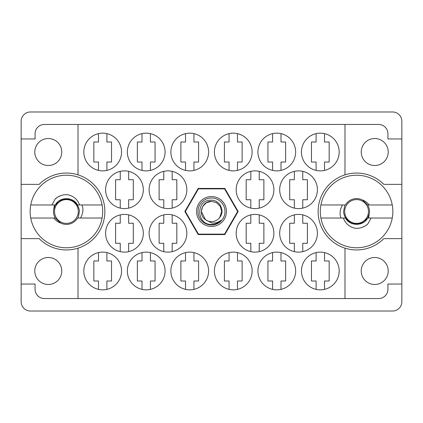 <?xml version="1.0" encoding="UTF-8"?>
<svg xmlns="http://www.w3.org/2000/svg" width="423" height="423" viewBox="0 0 423 423"><rect width="100%" height="100%" fill="white"/><g stroke="black" fill="none" stroke-linecap="round" stroke-linejoin="round"><path stroke-width="0.63" d="M34.786 152.016A13.494 13.494 0 0 0 48.28 165.509A13.494 13.494 0 0 0 61.774 152.016A13.494 13.494 0 0 0 48.28 138.522A13.494 13.494 0 0 0 34.786 152.016M34.786 270.984A13.494 13.494 0 0 0 48.28 284.478A13.494 13.494 0 0 0 61.774 270.984A13.494 13.494 0 0 0 48.28 257.491A13.494 13.494 0 0 0 34.786 270.984M388.214 270.984A13.494 13.494 0 0 1 374.72 284.478A13.494 13.494 0 0 1 361.226 270.984A13.494 13.494 0 0 1 374.72 257.491A13.494 13.494 0 0 1 388.214 270.984M388.214 152.016A13.494 13.494 0 0 1 374.72 165.509A13.494 13.494 0 0 1 361.226 152.016A13.494 13.494 0 0 1 374.72 138.522A13.494 13.494 0 0 1 388.214 152.016M78.022 174.847L78.022 124.452L344.978 124.452L344.978 174.847A38.445 38.445 0 0 0 344.978 248.153L344.978 298.548L78.022 298.548L78.022 248.153A38.445 38.445 0 0 0 78.022 174.847A38.445 38.445 0 0 0 39.175 184.37L21.15 184.37L21.15 301.742A9.285 9.285 0 0 0 30.435 311.027L392.565 311.027A9.285 9.285 0 0 0 401.85 301.742L401.85 121.258A9.285 9.285 0 0 0 392.565 111.973L30.435 111.973A9.285 9.285 0 0 0 21.15 121.258L21.15 184.37M83.828 152.016A18.861 18.861 0 0 0 102.689 170.876A18.861 18.861 0 0 0 121.549 152.016A18.861 18.861 0 0 0 102.689 133.155A18.861 18.861 0 0 0 83.828 152.016M105.591 189.737A18.861 18.861 0 0 0 124.452 208.597A18.861 18.861 0 0 0 143.312 189.737A18.861 18.861 0 0 0 124.452 170.876A18.861 18.861 0 0 0 105.591 189.737M149.113 189.737A18.861 18.861 0 0 0 167.973 208.597A18.861 18.861 0 0 0 186.834 189.737A18.861 18.861 0 0 0 167.973 170.876A18.861 18.861 0 0 0 149.113 189.737M236.166 189.737A18.861 18.861 0 0 0 255.027 208.597A18.861 18.861 0 0 0 273.887 189.737A18.861 18.861 0 0 0 255.027 170.876A18.861 18.861 0 0 0 236.166 189.737M279.688 189.737A18.861 18.861 0 0 0 298.548 208.597A18.861 18.861 0 0 0 317.409 189.737A18.861 18.861 0 0 0 298.548 170.876A18.861 18.861 0 0 0 279.688 189.737M127.349 152.016A18.861 18.861 0 0 0 146.21 170.876A18.861 18.861 0 0 0 165.076 152.016A18.861 18.861 0 0 0 146.21 133.155A18.861 18.861 0 0 0 127.349 152.016M170.876 152.016A18.861 18.861 0 0 0 189.737 170.876A18.861 18.861 0 0 0 208.597 152.016A18.861 18.861 0 0 0 189.737 133.155A18.861 18.861 0 0 0 170.876 152.016M214.403 152.016A18.861 18.861 0 0 0 233.263 170.876A18.861 18.861 0 0 0 252.124 152.016A18.861 18.861 0 0 0 233.263 133.155A18.861 18.861 0 0 0 214.403 152.016M257.924 152.016A18.861 18.861 0 0 0 276.79 170.876A18.861 18.861 0 0 0 295.651 152.016A18.861 18.861 0 0 0 276.79 133.155A18.861 18.861 0 0 0 257.924 152.016M301.451 270.984A18.861 18.861 0 0 0 320.311 289.845A18.861 18.861 0 0 0 339.172 270.984A18.861 18.861 0 0 0 320.311 252.124A18.861 18.861 0 0 0 301.451 270.984M257.924 270.984A18.861 18.861 0 0 0 276.79 289.845A18.861 18.861 0 0 0 295.651 270.984A18.861 18.861 0 0 0 276.79 252.124A18.861 18.861 0 0 0 257.924 270.984M214.403 270.984A18.861 18.861 0 0 0 233.263 289.845A18.861 18.861 0 0 0 252.124 270.984A18.861 18.861 0 0 0 233.263 252.124A18.861 18.861 0 0 0 214.403 270.984M170.876 270.984A18.861 18.861 0 0 0 189.737 289.845A18.861 18.861 0 0 0 208.597 270.984A18.861 18.861 0 0 0 189.737 252.124A18.861 18.861 0 0 0 170.876 270.984M127.349 270.984A18.861 18.861 0 0 0 146.21 289.845A18.861 18.861 0 0 0 165.076 270.984A18.861 18.861 0 0 0 146.21 252.124A18.861 18.861 0 0 0 127.349 270.984M279.688 233.263A18.861 18.861 0 0 0 298.548 252.124A18.861 18.861 0 0 0 317.409 233.263A18.861 18.861 0 0 0 298.548 214.403A18.861 18.861 0 0 0 279.688 233.263M236.166 233.263A18.861 18.861 0 0 0 255.027 252.124A18.861 18.861 0 0 0 273.887 233.263A18.861 18.861 0 0 0 255.027 214.403A18.861 18.861 0 0 0 236.166 233.263M301.451 152.016A18.861 18.861 0 0 0 320.311 170.876A18.861 18.861 0 0 0 339.172 152.016A18.861 18.861 0 0 0 320.311 133.155A18.861 18.861 0 0 0 301.451 152.016M149.113 233.263A18.861 18.861 0 0 0 167.973 252.124A18.861 18.861 0 0 0 186.834 233.263A18.861 18.861 0 0 0 167.973 214.403A18.861 18.861 0 0 0 149.113 233.263M105.591 233.263A18.861 18.861 0 0 0 124.452 252.124A18.861 18.861 0 0 0 143.312 233.263A18.861 18.861 0 0 0 124.452 214.403A18.861 18.861 0 0 0 105.591 233.263M83.828 270.984A18.861 18.861 0 0 0 102.689 289.845A18.861 18.861 0 0 0 121.549 270.984A18.861 18.861 0 0 0 102.689 252.124A18.861 18.861 0 0 0 83.828 270.984M98.48 133.631L98.48 142.006L93.837 142.006L93.837 162.025L98.48 162.025L98.48 170.4M120.243 171.352L120.243 179.727L115.601 179.727L115.601 199.746L120.243 199.746L120.243 208.121M163.77 171.352L163.77 179.727L159.127 179.727L159.127 199.746L163.77 199.746L163.77 208.121M250.818 171.352L250.818 179.727L246.175 179.727L246.175 199.746L250.818 199.746L250.818 208.121M294.345 171.352L294.345 179.727L289.702 179.727L289.702 199.746L294.345 199.746L294.345 208.121M142.006 133.631L142.006 142.006L137.364 142.006L137.364 162.025L142.006 162.025L142.006 170.4M185.528 133.631L185.528 142.006L180.885 142.006L180.885 162.025L185.528 162.025L185.528 170.4M229.055 133.631L229.055 142.006L224.412 142.006L224.412 162.025L229.055 162.025L229.055 170.4M272.581 133.631L272.581 142.006L267.939 142.006L267.939 162.025L272.581 162.025L272.581 170.4M316.108 252.6L316.108 260.975L311.46 260.975L311.46 280.994L316.108 280.994L316.108 289.369M272.581 252.6L272.581 260.975L267.939 260.975L267.939 280.994L272.581 280.994L272.581 289.369M229.055 252.6L229.055 260.975L224.412 260.975L224.412 280.994L229.055 280.994L229.055 289.369M185.528 252.6L185.528 260.975L180.885 260.975L180.885 280.994L185.528 280.994L185.528 289.369M142.006 252.6L142.006 260.975L137.364 260.975L137.364 280.994L142.006 280.994L142.006 289.369M294.345 214.879L294.345 223.254L289.702 223.254L289.702 243.273L294.345 243.273L294.345 251.648M250.818 214.879L250.818 223.254L246.175 223.254L246.175 243.273L250.818 243.273L250.818 251.648M316.108 133.631L316.108 142.006L311.46 142.006L311.46 162.025L316.108 162.025L316.108 170.4M163.77 214.879L163.77 223.254L159.127 223.254L159.127 243.273L163.77 243.273L163.77 251.648M120.243 214.879L120.243 223.254L115.601 223.254L115.601 243.273L120.243 243.273L120.243 251.648M98.48 252.6L98.48 260.975L93.837 260.975L93.837 280.994L98.48 280.994L98.48 289.369M78.022 124.452L44.362 124.452A9.285 9.285 0 0 0 35.077 133.737L35.077 138.956L21.15 138.956M238.138 211.5L224.819 188.431L198.181 188.431L184.862 211.5L198.181 234.569L224.819 234.569L238.138 211.5M401.85 138.956L387.923 138.956L387.923 133.737A9.285 9.285 0 0 0 378.638 124.452L344.978 124.452M401.85 184.37L383.825 184.37A38.445 38.445 0 0 0 344.978 174.847M344.978 298.548L378.638 298.548A9.285 9.285 0 0 0 387.923 289.263L387.923 284.045L401.85 284.045M344.978 248.153A38.445 38.445 0 0 0 383.825 238.63L401.85 238.63M78.022 298.548L44.362 298.548A9.285 9.285 0 0 1 35.077 289.263L35.077 284.045L21.15 284.045M21.15 238.63L39.175 238.63A38.445 38.445 0 0 0 78.022 248.153M106.892 289.369L106.892 280.994L111.54 280.994L111.54 260.975L106.892 260.975L106.892 252.6M128.655 251.648L128.655 243.273L133.298 243.273L133.298 223.254L128.655 223.254L128.655 214.879M172.182 251.648L172.182 243.273L176.825 243.273L176.825 223.254L172.182 223.254L172.182 214.879M324.52 170.4L324.52 162.025L329.163 162.025L329.163 142.006L324.52 142.006L324.52 133.631M259.23 251.648L259.23 243.273L263.873 243.273L263.873 223.254L259.23 223.254L259.23 214.879M302.757 251.648L302.757 243.273L307.399 243.273L307.399 223.254L302.757 223.254L302.757 214.879M150.419 289.369L150.419 280.994L155.061 280.994L155.061 260.975L150.419 260.975L150.419 252.6M193.946 289.369L193.946 280.994L198.588 280.994L198.588 260.975L193.946 260.975L193.946 252.6M237.472 289.369L237.472 280.994L242.115 280.994L242.115 260.975L237.472 260.975L237.472 252.6M280.994 289.369L280.994 280.994L285.636 280.994L285.636 260.975L280.994 260.975L280.994 252.6M324.52 289.369L324.52 280.994L329.163 280.994L329.163 260.975L324.52 260.975L324.52 252.6M280.994 170.4L280.994 162.025L285.636 162.025L285.636 142.006L280.994 142.006L280.994 133.631M237.472 170.4L237.472 162.025L242.115 162.025L242.115 142.006L237.472 142.006L237.472 133.631M193.946 170.4L193.946 162.025L198.588 162.025L198.588 142.006L193.946 142.006L193.946 133.631M150.419 170.4L150.419 162.025L155.061 162.025L155.061 142.006L150.419 142.006L150.419 133.631M302.757 208.121L302.757 199.746L307.399 199.746L307.399 179.727L302.757 179.727L302.757 171.352M259.23 208.121L259.23 199.746L263.873 199.746L263.873 179.727L259.23 179.727L259.23 171.352M172.182 208.121L172.182 199.746L176.825 199.746L176.825 179.727L172.182 179.727L172.182 171.352M128.655 208.121L128.655 199.746L133.298 199.746L133.298 179.727L128.655 179.727L128.655 171.352M106.892 170.4L106.892 162.025L111.54 162.025L111.54 142.006L106.892 142.006L106.892 133.631M30.736 218.03A36.272 36.272 0 0 1 66.416 175.228A36.272 36.272 0 0 1 102.096 218.03A36.272 36.272 0 0 1 30.736 218.03L55.276 218.03L60.531 222.995M54.488 204.97L53.679 209.38A12.912 12.912 0 0 0 55.276 218.03M53.679 209.38L55.276 204.97C59.691 196.573 73.142 196.573 77.557 204.97L79.149 209.348M102.096 204.97L77.557 204.97M55.276 204.97L30.736 204.97M51.865 204.97L55.344 198.81C58.882 195.807 62.99 194.437 67.659 194.707C73.523 195.981 77.525 199.402 79.656 204.97M102.096 218.03L77.557 218.03A12.912 12.912 0 0 1 60.621 223.037C57.845 222.07 55.587 220.399 53.853 218.03M55.344 198.81L57.999 196.917L60.96 195.569M80.481 218.03C82.49 214.757 83.246 211.214 82.749 207.397L81.94 204.97M60.441 222.947L59.96 222.683M54.519 211.5A11.897 11.897 0 0 1 66.416 199.603A11.897 11.897 0 0 1 78.313 211.5A11.897 11.897 0 0 1 66.416 223.397A11.897 11.897 0 0 1 54.519 211.5M57.523 202.141L56.254 204.531C61.139 198.731 66.882 197.689 73.486 201.406C77.123 203.796 79.112 207.159 79.445 211.5L78.123 218.03M211.5 226.442A14.942 14.942 0 0 1 196.558 211.5A14.942 14.942 0 0 1 211.5 196.558A14.942 14.942 0 0 1 226.442 211.5A14.942 14.942 0 0 1 211.5 226.442M211.5 224.994A13.494 13.494 0 0 1 198.006 211.5A13.494 13.494 0 0 1 211.5 198.006A13.494 13.494 0 0 1 224.994 211.5A13.494 13.494 0 0 1 211.5 224.994M206.424 202.707L211.5 201.343L206.424 202.707L202.707 206.424L201.343 211.5L205.472 219.674L201.343 211.5L202.707 206.424L206.424 202.707L211.5 201.343L206.424 202.707L202.707 206.424L201.343 211.5L205.472 219.674L211.5 222.884C214.995 223.407 218.146 222.572 220.954 220.362C218.448 222.947 215.392 224.312 211.791 224.46L211.5 224.449C195.986 224.925 195.69 199.133 211.5 200.195C219.833 200.09 225.327 211.008 219.743 217.433A10.157 10.157 0 0 1 205.472 219.674C197.536 214.429 202.104 200.825 211.5 201.343L216.576 202.707L220.293 206.424L221.657 211.5L219.743 217.433L221.657 211.5L220.293 206.424L216.576 202.707L211.5 201.343L216.576 202.707M205.472 219.674L201.343 211.5L202.707 206.424L206.424 202.707L211.5 201.343L216.576 202.707L220.293 206.424L221.657 211.5L219.743 217.433L221.657 211.5L220.293 206.424L216.576 202.707L211.5 201.343L216.576 202.707L220.293 206.424L221.657 211.5L219.743 217.433L221.657 211.5L220.293 206.424L216.576 202.707L211.5 201.343L206.424 202.707L202.707 206.424L201.343 211.5L205.472 219.674L201.343 211.5L202.707 206.424L206.424 202.707L210.77 201.369M224.528 188.87A26.115 26.115 0 0 1 224.587 188.901L237.615 211.468A26.115 26.115 0 0 1 237.615 211.532L224.587 234.099A26.115 26.115 0 0 1 224.528 234.131L198.472 234.131A26.115 26.115 0 0 1 198.413 234.099L185.385 211.532A26.115 26.115 0 0 1 185.385 211.468L198.413 188.901A26.115 26.115 0 0 1 198.472 188.87L224.528 188.87M392.264 204.97A36.272 36.272 0 0 1 356.584 247.772A36.272 36.272 0 0 1 320.904 204.97A36.272 36.272 0 0 1 392.264 204.97L367.724 204.97L362.469 200.005M368.512 218.03L369.321 213.62A12.912 12.912 0 0 0 367.724 204.97M369.321 213.62L367.724 218.03C363.309 226.427 349.858 226.427 345.443 218.03L343.851 213.652M320.904 218.03L345.443 218.03M367.724 218.03L392.264 218.03M371.135 218.03L367.656 224.19C364.118 227.193 360.01 228.563 355.341 228.293C349.477 227.019 345.475 223.598 343.344 218.03M320.904 204.97L345.443 204.97A12.912 12.912 0 0 1 362.379 199.963C365.155 200.93 367.413 202.601 369.147 204.97M367.656 224.19L365.001 226.083L362.04 227.431M342.519 204.97C340.51 208.243 339.754 211.786 340.251 215.603L341.06 218.03M362.559 200.053L363.04 200.317M368.481 211.5A11.897 11.897 0 0 1 356.584 223.397A11.897 11.897 0 0 1 344.687 211.5A11.897 11.897 0 0 1 356.584 199.603A11.897 11.897 0 0 1 368.481 211.5M365.477 220.859L366.746 218.469C361.861 224.269 356.118 225.311 349.514 221.594C345.877 219.204 343.888 215.841 343.555 211.5L344.877 204.97"/></g></svg>
